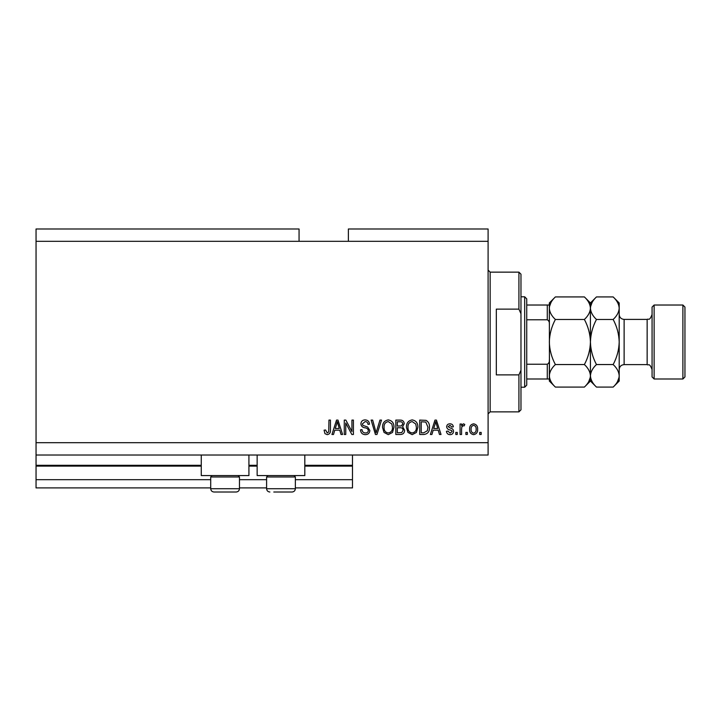 <?xml version="1.0" encoding="UTF-8"?>
<svg xmlns="http://www.w3.org/2000/svg" width="721" height="721" viewBox="0 0 721 721"><rect width="100%" height="100%" fill="white"/><g stroke="black" fill="none" stroke-linecap="round" stroke-linejoin="round"><path stroke-width="1.08" d="M36.05 241.319L299.062 241.319L299.062 228.99L36.05 228.99L36.05 487.901L210.703 487.901M239.471 487.901L266.599 487.901M295.367 487.901L352.488 487.901L352.488 479.681L295.367 479.681M36.05 479.681L210.703 479.681M239.471 479.681L266.599 479.681M304.812 466.117L352.488 466.117L352.488 479.681M352.488 466.117L352.488 465.297L304.812 465.297M36.05 465.297L201.258 465.297M248.925 465.297L257.145 465.297M352.488 455.023L352.488 465.297M248.925 455.023L248.925 475.572L201.258 475.572L201.258 455.023M257.145 455.023L257.145 475.572L304.812 475.572L304.812 455.023M299.062 241.319L348.378 241.319L348.378 228.99L488.099 228.99L488.099 455.023L36.05 455.023M345.765 423.02L345.765 434.475L344.268 434.475L344.268 420.091L345.855 420.091L351.929 431.555L351.929 420.091L353.416 420.091L353.416 434.475L351.821 434.475L345.765 423.02M369.855 430.473C369.594 433.186 368.08 434.583 365.331 434.655C362.303 434.475 360.698 432.852 360.518 429.806L362.014 429.617C362.203 431.726 363.357 432.843 365.457 432.979C367.187 432.997 368.152 432.167 368.368 430.518C367.917 428.842 366.719 427.932 364.772 427.796C362.429 427.418 361.14 426.093 360.897 423.84C361.113 421.316 362.501 420.001 365.069 419.901C367.8 420.037 369.278 421.47 369.485 424.2L367.989 424.381C367.854 422.587 366.899 421.65 365.114 421.587L362.384 423.876L362.852 425.336L367.638 427.039L369.855 430.473M381.499 420.091L376.966 434.475L375.425 434.475L371.126 420.091L372.658 420.091L376.119 432.789L379.949 420.091L381.499 420.091M388.259 434.655L384.014 432.402L382.563 427.472C382.391 423.191 384.293 420.667 388.268 419.901C392.17 420.649 394.063 423.11 393.954 427.292L392.494 432.465L388.259 434.655M412.169 434.655L407.924 432.402L406.473 427.472C406.302 423.191 408.203 420.667 412.178 419.901C416.08 420.649 417.973 423.11 417.865 427.292L416.405 432.465L412.169 434.655M467.37 432.42L467.37 434.475L465.874 434.475L465.874 432.42L467.37 432.42M477.644 429.13C477.834 432.249 476.5 434.096 473.625 434.655C470.795 434.105 469.452 432.303 469.605 429.238C469.443 426.174 470.786 424.372 473.625 423.822C476.428 424.354 477.762 426.129 477.644 429.13M327.199 434.655L324.946 433.645L324.09 430.176L325.586 429.986L327.262 432.979L328.758 431.888L328.947 420.091L330.443 420.091L330.443 429.851C330.732 432.573 329.65 434.177 327.199 434.655M348.378 241.319L488.099 241.319M36.05 442.694L488.099 442.694M433.195 430.176L431.933 434.475L430.383 434.475L434.979 420.091L436.43 420.091L441.027 434.475L439.477 434.475L438.215 430.176L433.195 430.176M453.545 431.284C453.383 433.456 452.202 434.583 450.012 434.655C447.903 434.547 446.714 433.429 446.443 431.293L447.939 431.113L450.111 433.168L452.049 431.546L451.707 430.59L450.301 430.013C448.219 429.761 447.002 428.689 446.632 426.805C446.831 424.849 447.939 423.849 449.949 423.822C451.941 423.858 453.076 424.858 453.356 426.814L451.86 427.003L450.003 425.318L448.129 426.598L450.274 428.067C452.283 428.319 453.374 429.392 453.545 431.284M457.276 432.42L457.276 434.475L455.789 434.475L455.789 432.42L457.276 432.42M461.575 429.049L461.575 434.475L460.079 434.475L460.079 424.011L461.575 424.011L461.575 425.678L463.342 423.822L464.757 424.381L464.189 425.877L463.179 425.696L461.846 426.913L461.575 429.049M481.186 432.42L481.186 434.475L479.699 434.475L479.699 432.42L481.186 432.42M429.446 427.202C429.707 431.455 427.877 433.88 423.975 434.475L419.73 434.475L419.73 420.091L426.075 420.352C428.562 421.857 429.68 424.137 429.446 427.202M404.607 430.248C404.481 433.042 403.03 434.448 400.254 434.475L395.82 434.475L395.82 420.091L400.281 420.091C402.697 420.1 404.012 421.307 404.229 423.705L402.624 426.724L404.607 430.248M334.751 430.176L333.499 434.475L331.939 434.475L336.536 420.091L337.987 420.091L342.583 434.475L341.033 434.475L339.771 430.176L334.751 430.176M435.033 424.308L433.681 428.49L437.728 428.49L435.709 421.587L435.033 424.308M473.589 425.318C471.75 425.859 470.93 427.165 471.101 429.238C470.921 431.347 471.777 432.663 473.661 433.168C475.49 432.618 476.32 431.311 476.148 429.238C476.32 427.129 475.472 425.823 473.589 425.318M421.226 421.767L421.226 432.789L423.795 432.789L427.382 430.698L427.95 427.183L425.787 422.055L421.226 421.767M412.187 421.587C409.14 422.209 407.735 424.173 407.969 427.49C407.87 430.59 409.267 432.42 412.16 432.979C415.134 432.375 416.54 430.464 416.368 427.256L415.747 424.002L412.187 421.587M397.316 421.767L397.316 426.066L401.426 425.931L402.733 423.939C402.543 422.263 401.552 421.542 399.767 421.767L397.316 421.767M397.316 427.751L397.316 432.789L401.732 432.609L403.111 430.257C402.949 428.463 401.939 427.625 400.074 427.751L397.316 427.751M388.277 421.587C385.23 422.209 383.824 424.173 384.059 427.49C383.96 430.59 385.356 432.42 388.249 432.979C391.224 432.375 392.63 430.464 392.458 427.256L391.836 424.002L388.277 421.587M336.59 424.308L335.238 428.49L339.285 428.49L337.266 421.587L336.59 424.308M238.074 475.572L239.471 476.969L210.703 476.969L210.703 488.721L239.471 488.721C239.282 490.713 238.182 491.812 236.182 492.01L213.993 492.01C212.001 491.812 210.902 490.713 210.703 488.721C210.902 490.713 212.001 491.812 213.993 492.01M217.895 492.01L231.315 492.01M293.97 475.572L295.367 476.969L266.599 476.969L266.599 488.721L295.367 488.721C295.168 490.713 294.069 491.812 292.077 492.01L273.791 492.01M274.755 492.01L288.175 492.01M518.922 309.129L518.922 272.141L520.977 274.196L520.977 313.761L518.922 309.129L496.318 309.129L496.318 374.884L518.922 374.884L520.977 370.252L520.977 409.816L518.922 411.871L518.922 374.884M520.977 370.252L520.977 313.761M524.681 296.8L526.736 298.855L526.736 385.158L524.681 387.213L524.681 296.8L520.977 296.8M549.339 305.019L549.339 324.09C549.546 322.107 548.861 320.665 547.284 319.782L547.284 305.019L548.699 305.019M526.736 319.782L547.284 319.782M526.736 364.231L547.284 364.231C548.861 363.357 549.546 361.924 549.339 359.923L549.339 378.994L547.284 378.994L549.339 378.994M526.736 378.994L547.284 378.994L547.284 364.231M526.736 305.019L547.284 305.019M652.072 376.939L652.072 307.074L654.127 305.019L654.127 378.994L652.072 376.939M682.895 305.019L684.95 307.074L684.95 376.939L682.895 378.994L682.895 305.019L654.127 305.019M584.389 296.926L590.427 302.964L590.427 308.2C590.202 312.157 588.183 315.915 584.389 319.466C588.174 326.541 590.193 334.048 590.427 342.006C590.184 349.964 588.174 357.481 584.389 364.547C588.165 368.052 590.175 371.811 590.427 375.821C590.202 379.778 588.183 383.536 584.389 387.087L555.377 387.087C551.601 383.581 549.582 379.823 549.339 375.821C549.564 371.856 551.574 368.107 555.377 364.547C551.592 357.472 549.573 349.964 549.339 342.006C549.573 334.048 551.592 326.541 555.377 319.466C551.601 315.96 549.582 312.202 549.339 308.2C549.564 304.235 551.574 300.486 555.377 296.926L584.389 296.926C588.165 300.432 590.175 304.19 590.427 308.2L590.301 306.641M584.389 364.547L555.377 364.547M588.751 381.607L590.301 377.371M555.377 296.926L549.339 302.964L549.456 377.371M551.015 302.405L549.456 306.641M584.389 319.466L555.377 319.466M613.156 387.087L619.195 381.048L619.195 375.821C618.942 371.811 616.933 368.052 613.156 364.547C616.942 357.472 618.96 349.955 619.195 342.006C618.951 334.03 616.942 326.523 613.156 319.466C616.951 315.915 618.969 312.157 619.195 308.2C618.942 304.19 616.933 300.432 613.156 296.926L619.195 302.964L619.195 375.821C618.969 379.778 616.951 383.536 613.156 387.087L596.465 387.087C592.698 383.581 590.679 379.823 590.427 375.821C590.661 371.856 592.671 368.107 596.465 364.547C592.689 357.49 590.67 349.982 590.427 342.006C590.67 334.057 592.68 326.55 596.465 319.466C592.698 315.96 590.679 312.202 590.427 308.2L590.427 381.048L584.389 387.087M549.339 375.821L549.339 381.048L555.377 387.087M590.427 375.821L590.553 377.371M590.427 308.2C590.661 304.235 592.671 300.486 596.465 296.926L613.156 296.926M592.112 302.405L590.553 306.641M617.509 381.607L619.069 377.371M619.195 308.2L619.069 306.641M613.156 364.547L596.465 364.547M613.156 319.466L596.465 319.466M36.05 466.117L201.258 466.117M248.925 466.117L257.145 466.117M518.922 272.141L490.154 272.141L490.154 411.871L488.099 413.926M624.125 364.61L647.143 364.61L647.143 319.403L624.125 319.403L624.125 364.61C621.132 364.898 619.492 366.547 619.195 369.54M212.1 475.572L210.703 476.969M239.471 476.969L239.471 488.721C239.282 490.713 238.182 491.812 236.182 492.01M267.996 475.572L266.599 476.969M266.599 488.721C266.788 490.713 267.888 491.812 269.888 492.01C267.888 491.812 266.788 490.713 266.599 488.721M295.367 476.969L295.367 488.721C295.168 490.713 294.069 491.812 292.077 492.01M490.154 272.141L488.099 270.087M518.922 411.871L490.154 411.871M524.681 387.213L520.977 387.213M624.125 319.403C621.132 319.115 619.492 317.465 619.195 314.473M647.143 319.403C648.666 318.177 649.179 321.818 652.072 314.473M682.895 378.994L654.127 378.994M590.427 381.048L596.465 387.087M590.427 302.964L596.465 296.926M647.143 364.61C648.666 365.835 649.179 362.194 652.072 369.54"/></g></svg>
